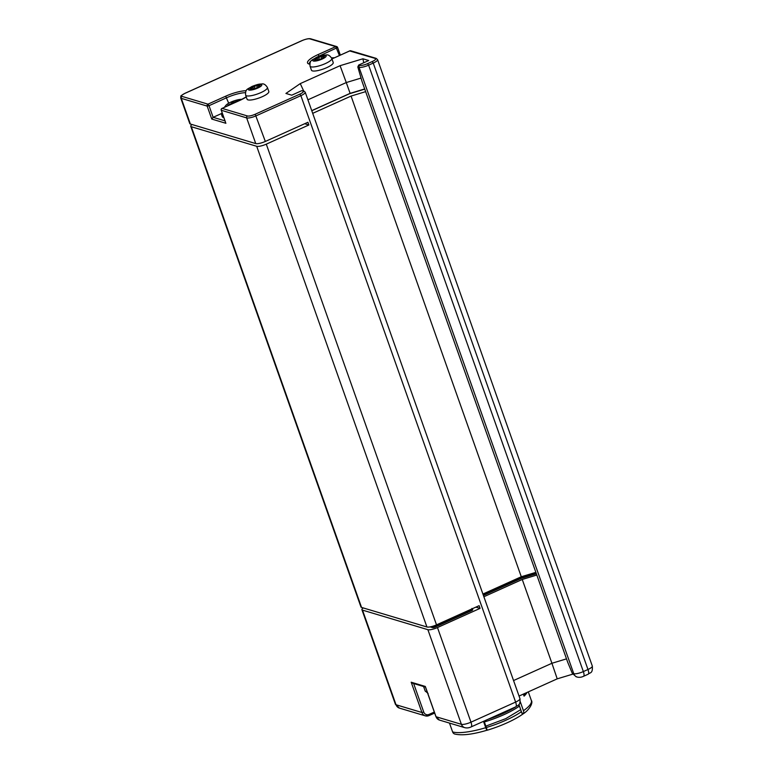 <?xml version="1.0" encoding="UTF-8"?>
<svg xmlns="http://www.w3.org/2000/svg" width="773" height="773" viewBox="0 0 773 773"><rect width="100%" height="100%" fill="white"/><g stroke="black" fill="none" stroke-linecap="round" stroke-linejoin="round"><path stroke-width="1.16" d="M536.829 575.044L522.248 579.46L483.879 596.737M363.233 607.936A7.691 1.894 160.5 0 0 361.919 609.694A7.691 1.894 160.5 0 0 362.508 610.129L427.884 629.686A7.691 1.894 160.5 0 0 437.47 627.55L480.062 608.37L475.878 607.124M430.097 626.884L432.503 627.608A2.367 0.58 -19.5 0 0 435.45 626.951L471.375 610.776A2.367 0.58 -19.5 0 0 472.709 609.713L471.897 608.438M483.415 595.432L521.369 578.339L521.079 577.528L536.095 572.977M536.385 573.788L521.369 578.339M480.062 608.37L479.105 605.674L436.513 624.855A7.691 1.894 160.5 0 1 426.928 626.98L361.551 607.433A7.691 1.894 160.5 0 1 360.962 606.989L190.747 126.299A7.691 1.894 -19.5 0 0 191.327 126.733L256.704 146.29A7.691 1.894 -19.5 0 0 266.289 144.155L308.881 124.975L304.697 123.728M535.873 572.349L521.292 576.755L482.922 594.031M365.648 91.649L351.068 96.065L312.698 113.341M192.052 124.54A7.691 1.894 -19.5 0 0 190.747 126.299M264.656 141.749L295.46 127.883M311.77 110.732L349.444 93.765L364.759 89.137M246.268 96.963A18.639 4.59 160.5 0 1 239.814 100.422L222.112 108.394L247.457 115.969A6.213 1.527 -19.5 0 0 255.196 114.249L299.837 94.142A6.213 1.527 -19.5 0 0 302.871 91.011L301.75 90.673L291.75 95.185L285.923 93.446L300.272 83.61L340.081 65.686L362.904 58.787L368.711 60.516L358.711 65.029L357.812 66.932L362.054 81.494L567.691 662.219L572.271 673.254L576.107 676.733M351.068 96.065L521.292 576.755M308.881 124.975L307.925 122.269L265.332 141.449A7.691 1.894 160.5 0 1 255.747 143.585L190.371 124.028A7.691 1.894 160.5 0 1 189.781 123.593L180.689 97.91A7.691 1.894 -19.5 0 0 181.269 98.345L190.371 124.028M364.692 88.943L350.111 93.359L311.741 110.636M333.221 62.507A11.537 2.841 160.5 0 1 326.718 67.666A11.537 2.841 160.5 0 1 311.461 70.217L310.031 66.159A11.537 2.841 -19.5 0 0 325.278 63.618A11.537 2.841 -19.5 0 0 331.791 58.448L333.221 62.507M268.82 91.514A11.537 2.841 160.5 0 1 262.318 96.673A11.537 2.841 160.5 0 1 247.07 99.215L245.63 95.156A11.537 2.841 -19.5 0 0 260.887 92.615A11.537 2.841 -19.5 0 0 267.39 87.455L268.82 91.514M309.76 64.169A18.639 4.59 160.5 0 1 318.051 54.593L335.753 46.622L339.405 55.511M358.711 65.029L359.832 65.367A6.213 1.527 -19.5 0 0 367.571 63.637L372.19 61.56A6.213 1.527 -19.5 0 0 375.224 58.429A1.478 1.362 -73.3 0 1 376.132 58.361L350.787 50.786A1.478 1.362 106.7 0 0 349.879 50.854L332.177 58.825A18.639 4.59 160.5 0 1 331.955 58.922L331.936 58.874M362.904 58.787L363.764 62.748M361.059 78.073L346.275 82.547L350.111 93.359M340.081 65.686L346.275 82.547L307.905 99.823M300.272 83.61L303.644 90.905M301.75 90.673L303.779 90.943A1.478 1.362 -73.3 0 0 302.871 91.011M239.814 100.422L222.112 108.394A1.478 1.362 106.7 0 0 221.31 110.317L225.532 122.26M247.457 115.969A1.478 1.362 106.7 0 0 246.655 117.902L221.194 110.239A1.478 1.478 0 0 1 221.986 108.394L221.88 108.52M221.822 113.399L213.135 117.312L209.019 105.688L226.721 97.707A17.161 4.223 160.5 0 1 245.428 92.683M223.233 115.998A16.011 3.942 -19.5 0 1 222.895 115.911A16.011 3.942 160.5 0 1 221.677 115.003L222.257 116.626A16.011 3.942 -19.5 0 0 223.465 117.535A16.011 3.942 -19.5 0 0 223.812 117.622M225.9 123.293L211.773 119.071L213.135 117.312L224.953 120.839M309.847 38.872A1.478 1.362 -73.3 0 1 310.746 38.814L336.651 46.554A1.478 1.362 -73.3 0 1 337.511 47.395L337.627 47.482A1.478 1.478 0 0 0 336.651 46.554A1.478 1.362 -73.3 0 0 335.753 46.622L309.847 38.872A6.213 1.527 -19.5 0 0 302.108 40.602L185.105 93.291A6.213 1.527 -19.5 0 0 182.08 96.422A1.478 1.362 106.7 0 0 181.269 98.345L207.174 106.094L209.019 105.688L207.985 104.162L225.687 96.19A18.639 4.59 160.5 0 1 246.181 90.721M211.773 119.071L207.174 106.094A1.478 1.362 -73.3 0 1 207.985 104.162L182.08 96.422M221.677 115.003A16.011 3.942 160.5 0 1 221.629 114.501L222.015 112.549M225.88 106.635A9.392 2.309 160.5 0 1 226.16 105.051A9.392 2.309 160.5 0 1 233.485 101.079A9.392 2.309 160.5 0 1 241.872 99.379M238.229 101.079L238.471 100.403L234.934 101.988L231.823 102.384L231.378 103.592L227.861 105.176L229.629 104.954M231.823 102.384L232.306 103.746M231.378 103.592L231.552 104.084M234.934 101.988L235.108 102.48M331.578 57.946A9.392 2.309 160.5 0 1 334.342 57.791M320.399 59.125L324.245 57.328L322.853 57.279L324.718 56.023L321.336 56.458L314.698 59.173L316.089 59.221L314.225 60.478L316.389 60.052L316.089 59.221M317.742 60.139L316.389 60.052M317.655 59.888L320.37 59.028M323.694 57.849L323.481 57.27M315.529 60.4L315.287 59.724M317.655 59.666L317.094 58.081M318.582 57.463L319.404 59.792L318.573 57.521M322.853 57.279L322.554 56.448M255.998 88.132L259.854 86.325L258.462 86.276L260.317 85.02L256.936 85.455L250.297 88.18L251.689 88.219L249.834 89.475L251.988 89.05L251.689 88.219M253.351 89.137L251.988 89.05M253.264 88.895L255.969 88.035M259.293 86.856L259.09 86.267M251.128 89.397L250.887 88.721M253.264 88.663L252.703 87.078M254.182 86.47L255.003 88.789L254.172 86.518M258.462 86.276L258.153 85.445M521.437 711.682L522.393 714.387A40.544 9.981 160.5 0 1 487.251 730.214L486.294 727.519A40.544 9.981 160.5 0 0 521.437 711.682L520.876 711.759A0.744 0.541 -125.1 0 0 521.205 711.005L518.905 704.532M525.215 693.265L524.587 694.492L523.572 694.743M499.426 714.175A36.698 9.034 -19.5 0 0 504.624 711.836M524.587 694.492A42.022 10.349 -19.5 0 0 525.514 693.13M527.051 692.434A43.501 10.716 160.5 0 1 524.075 696.154L523.35 694.106M486.314 727.325L484.024 721.112M521.707 712.445L522.925 713.981A3.701 2.686 -125.1 0 0 523.456 710.725L520.229 701.604M522.925 713.981A3.701 2.686 54.9 0 1 522.77 714.107A3.701 2.686 54.9 0 1 522.374 714.32M487.222 730.147A3.701 0.705 -106.7 0 1 487.193 730.166A3.701 0.705 -106.7 0 1 487.048 730.137A3.701 0.705 -106.7 0 1 485.744 727.702L483.492 721.354M487.193 730.166C472.815 734.456 462.003 735.751 454.756 734.031A3.701 3.401 -73.4 0 1 452.611 731.925L449.471 723.074M572.735 674.162L557.217 678.849L519.041 696.048M522.248 579.46L551.922 663.273L513.552 680.549M566.503 658.857L551.922 663.273L557.217 678.849M434.677 713.083L428.967 715.605A5.923 5.44 -73.3 0 1 425.353 715.866A5.923 5.44 -73.3 0 1 421.923 712.503L411.197 682.221L425.324 686.453L425.536 687.052M411.197 682.221L412.492 683.197L425.469 687.071M488.092 719.286A39.945 9.836 -19.5 0 0 515.978 706.725M518.297 705.189A39.945 9.836 -19.5 0 0 518.973 704.715M521.079 576.851L521.514 578.291M520.77 576.987L521.079 577.528L483.125 594.621M471.375 610.776L471.086 609.965A2.367 0.58 -19.5 0 0 472.419 608.902M470.767 609.424L471.086 609.965L435.16 626.14L434.803 625.56M435.45 626.951L435.16 626.14A2.367 0.58 -19.5 0 1 432.213 626.797L432.503 627.608M432.213 626.401A0.589 0.541 106.7 0 0 432.213 626.797L431.508 626.584M592.311 666.046A7.691 1.894 160.5 0 1 587.973 669.495L373.233 63.077A7.691 1.894 -19.5 0 0 377.572 59.637L592.311 666.046C592.891 673.911 590.05 672.23 588.156 674.22A5.923 1.836 -114.2 0 0 587.973 669.495L583.354 671.573A7.691 1.894 160.5 0 1 573.769 673.698L359.03 67.29A7.691 1.894 -19.5 0 0 368.615 65.164L583.354 671.573A5.923 1.836 -114.2 0 1 583.538 676.298C581.393 677.322 579.277 677.583 577.199 677.061A5.923 5.44 -73.3 0 1 573.769 673.698L572.271 673.254M367.571 63.637L368.615 65.164L373.233 63.077L372.19 61.56M357.812 66.932L359.03 67.29A1.478 1.362 106.7 0 1 359.832 65.367M437.47 627.55L470.979 722.175L515.62 702.077A5.923 1.836 -114.2 0 1 515.804 706.802C517.726 704.812 520.548 706.454 519.958 698.637A7.691 1.894 160.5 0 1 515.62 702.077L300.881 95.659A7.691 1.894 -19.5 0 0 305.219 92.219L303.779 90.943M255.196 114.249L265.332 141.449M255.747 143.585L246.655 117.902A7.691 1.894 -19.5 0 0 256.24 115.766L300.881 95.659L299.837 94.142M436.513 624.855L266.289 144.155M375.224 58.429L349.667 50.95M318.051 54.593L319.085 56.12L337.627 47.482L340.323 55.096M315.828 57.714A17.161 4.223 160.5 0 1 319.085 56.12L319.172 56.361M225.639 122.781L221.242 110.085M246.239 96.876L239.601 100.519M225.687 96.19L228.682 103.234M332.177 58.825L349.754 50.854A1.478 1.478 0 0 1 350.787 50.786M309.393 63.724A17.161 4.223 160.5 0 1 311.973 60.13M316.785 57.444A7.102 1.749 -19.5 0 0 313.316 61.019A7.102 1.749 -19.5 0 0 322.167 59.057A7.102 1.749 -19.5 0 0 325.626 55.472A7.102 1.749 -19.5 0 0 316.785 57.444M252.385 86.45A7.102 1.749 -19.5 0 0 248.916 90.026A7.102 1.749 -19.5 0 0 257.767 88.054A7.102 1.749 -19.5 0 0 261.235 84.479A7.102 1.749 -19.5 0 0 252.385 86.45M528.297 691.874L531.331 700.425A43.501 10.716 160.5 0 1 523.456 710.725M452.611 731.925A43.501 10.716 160.5 0 0 485.744 727.702L486.053 726.842M487.048 730.137L486.565 728.282M434.31 712.049L429.044 714.416A4.435 4.078 -73.3 0 1 423.759 712.097L413.652 683.545M423.759 712.097L421.923 712.503L396.018 704.754A5.923 5.44 -73.3 0 0 399.448 708.116L425.353 715.866L429.092 715.595L429.044 714.416M362.508 610.129L396.018 704.754A7.691 1.894 160.5 0 1 395.428 704.319L399.448 708.116M427.884 629.686L461.394 724.311L436.049 716.735A5.923 5.44 106.7 0 0 439.479 720.088L464.824 727.673A5.923 5.44 -73.3 0 1 461.394 724.311A7.691 1.894 160.5 0 0 470.979 722.175A5.923 1.836 -114.2 0 1 471.163 726.9C469.018 727.934 466.902 728.185 464.824 727.673M425.324 686.453L435.972 716.513M427.198 691.98A16.465 4.049 160.5 0 1 426.367 691.806A16.465 4.049 160.5 0 1 425.131 690.878L423.585 686.511M519.456 706.068A39.945 9.836 160.5 0 1 484.323 721.963M426.928 626.98L256.704 146.29M361.551 607.433L191.327 126.733M519.958 698.637L305.219 92.219M310.746 38.814C308.997 38.36 306.069 38.959 301.972 40.602L184.979 93.291C179.007 96.905 181.375 95.301 180.689 97.91M377.572 59.637L376.132 58.361M224.344 107.331L226.16 105.051M331.791 58.448C329.936 55.598 328.032 54.448 326.08 54.98C324.032 55.241 324.022 54.525 316.399 57.453C311.509 60.594 309.644 59.888 310.031 66.159M321.752 58.41L321.172 56.777M267.39 87.455C265.535 84.605 263.632 83.445 261.68 83.977C259.631 84.238 259.622 83.532 251.998 86.45C247.118 89.591 245.244 88.885 245.63 95.156M257.361 87.417L256.781 85.774M531.331 700.425C533.293 702.541 529.785 709.788 522.77 714.107M361.919 609.694L395.428 704.319M515.804 706.802L471.163 726.9M577.199 677.061L576.001 676.704M588.156 674.22L583.538 676.298M425.363 686.801L435.933 716.648L439.479 720.088M428.116 693.516L425.131 690.878M520.722 709.653L505.755 718.648L485.811 726.147"/></g></svg>

